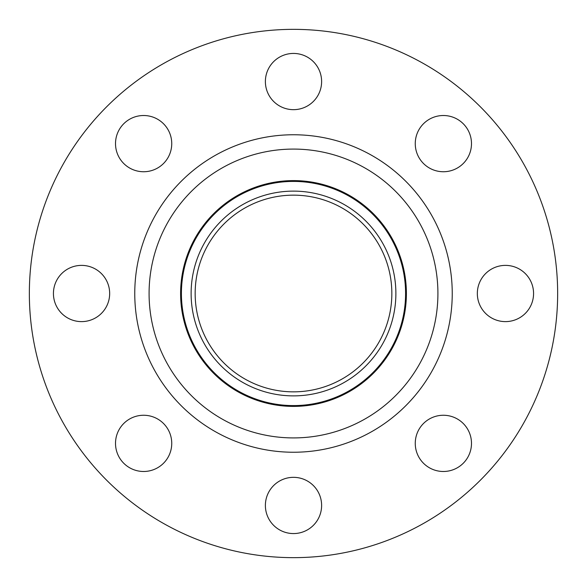 <?xml version="1.0" encoding="UTF-8"?>
<svg xmlns="http://www.w3.org/2000/svg" width="587" height="587" viewBox="0 0 587 587"><rect width="100%" height="100%" fill="white"/><g stroke="black" fill="none" stroke-linecap="round" stroke-linejoin="round"><path stroke-width="0.88" d="M53.432 293.5A28.117 28.117 0 0 0 81.549 321.617A28.117 28.117 0 0 0 109.666 293.5A28.117 28.117 0 0 0 81.549 265.383A28.117 28.117 0 0 0 53.432 293.5M123.747 463.253A28.117 28.117 0 0 0 163.509 463.253A28.117 28.117 0 0 0 163.509 423.491A28.117 28.117 0 0 0 123.747 423.491A28.117 28.117 0 0 0 123.747 463.253M293.5 533.568A28.117 28.117 0 0 0 321.617 505.451A28.117 28.117 0 0 0 293.5 477.334A28.117 28.117 0 0 0 265.383 505.451A28.117 28.117 0 0 0 293.5 533.568M463.253 463.253A28.117 28.117 0 0 0 463.253 423.491A28.117 28.117 0 0 0 423.491 423.491A28.117 28.117 0 0 0 423.491 463.253A28.117 28.117 0 0 0 463.253 463.253M533.568 293.5A28.117 28.117 0 0 0 505.451 265.383A28.117 28.117 0 0 0 477.334 293.5A28.117 28.117 0 0 0 505.451 321.617A28.117 28.117 0 0 0 533.568 293.5M463.253 123.747A28.117 28.117 0 0 0 423.491 123.747A28.117 28.117 0 0 0 423.491 163.509A28.117 28.117 0 0 0 463.253 163.509A28.117 28.117 0 0 0 463.253 123.747M123.747 123.747A28.117 28.117 0 0 0 123.747 163.509A28.117 28.117 0 0 0 163.509 163.509A28.117 28.117 0 0 0 163.509 123.747A28.117 28.117 0 0 0 123.747 123.747M293.5 53.432A28.117 28.117 0 0 0 265.383 81.549A28.117 28.117 0 0 0 293.5 109.666A28.117 28.117 0 0 0 321.617 81.549A28.117 28.117 0 0 0 293.5 53.432M293.5 557.65A264.15 264.15 0 0 0 557.65 293.5A264.15 264.15 0 0 0 293.5 29.35A264.15 264.15 0 0 0 29.35 293.5A264.15 264.15 0 0 0 293.5 557.65M293.5 405.588A112.088 112.088 0 0 0 405.588 293.5A112.088 112.088 0 0 0 293.5 181.412A112.088 112.088 0 0 0 181.412 293.5A112.088 112.088 0 0 0 293.5 405.588M293.5 395.88A102.38 102.38 0 0 0 395.88 293.5A102.38 102.38 0 0 0 293.5 191.12A102.38 102.38 0 0 0 191.12 293.5A102.38 102.38 0 0 0 293.5 395.88M293.5 195.155A98.345 98.345 0 0 0 195.155 293.5A98.345 98.345 0 0 0 293.5 391.845A98.345 98.345 0 0 0 391.845 293.5A98.345 98.345 0 0 0 293.5 195.155M293.5 134.761A158.739 158.739 0 0 0 134.761 293.5A158.739 158.739 0 0 0 293.5 452.239A158.739 158.739 0 0 0 452.239 293.5A158.739 158.739 0 0 0 293.5 134.761M293.5 149.083A144.417 144.417 0 0 0 149.083 293.5A144.417 144.417 0 0 0 293.5 437.917A144.417 144.417 0 0 0 437.917 293.5A144.417 144.417 0 0 0 293.5 149.083M293.5 406.395A112.895 112.895 0 0 0 406.395 293.5A112.895 112.895 0 0 0 293.5 180.605A112.895 112.895 0 0 0 180.605 293.5A112.895 112.895 0 0 0 293.5 406.395"/></g></svg>
